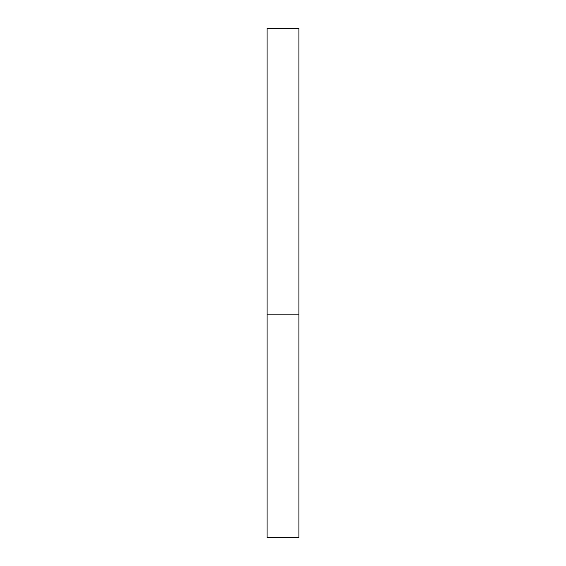 <?xml version="1.0" encoding="UTF-8"?>
<svg xmlns="http://www.w3.org/2000/svg" width="566" height="566" viewBox="0 0 566 566"><rect width="100%" height="100%" fill="white"/><g stroke="black" fill="none" stroke-linecap="round" stroke-linejoin="round"><path stroke-width="0.85" d="M298.919 314.838L267.081 314.838L298.919 314.838L298.919 28.3L267.081 28.3L267.081 537.7L298.919 537.7L298.919 314.838"/></g></svg>
